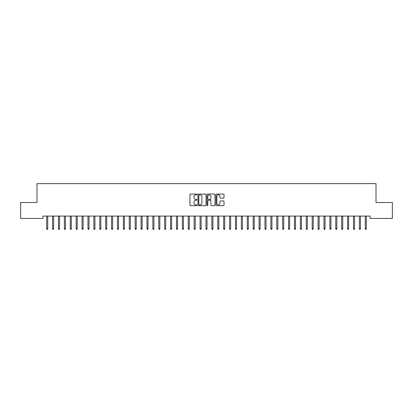 <?xml version="1.0" encoding="UTF-8"?>
<svg xmlns="http://www.w3.org/2000/svg" width="413" height="413" viewBox="0 0 413 413"><rect width="100%" height="100%" fill="white"/><g stroke="black" fill="none" stroke-linecap="round" stroke-linejoin="round"><path stroke-width="0.62" d="M197.058 194.471A0.408 0.408 0 0 0 196.655 194.064L190.501 194.064A0.578 0.578 0 0 0 189.923 194.647L189.923 205.07A0.578 0.578 0 0 0 190.501 205.648L196.655 205.648A0.408 0.408 0 0 0 197.058 205.24A0.408 0.408 0 0 0 196.655 204.838L195.86 204.838A1.853 1.853 0 0 1 194.007 202.984L194.007 202.117A1.853 1.853 0 0 1 195.86 200.264L196.655 200.264A0.408 0.408 0 0 0 197.058 199.856A0.408 0.408 0 0 0 196.655 199.453L195.86 199.453A1.853 1.853 0 0 1 194.007 197.6L194.007 196.727A1.853 1.853 0 0 1 195.86 194.874L196.655 194.874A0.408 0.408 0 0 0 197.058 194.471M223.423 198.147A0.578 0.578 0 0 0 224.006 197.569L224.006 194.647A0.578 0.578 0 0 0 223.423 194.064L216.593 194.064A0.578 0.578 0 0 0 216.014 194.647L216.014 205.07A0.578 0.578 0 0 0 216.593 205.648L223.423 205.648A0.578 0.578 0 0 0 224.006 205.07L224.006 201.534A0.578 0.578 0 0 0 223.423 200.955L220.501 200.955A0.578 0.578 0 0 0 219.922 201.534L219.922 203.289A1.549 1.549 0 0 1 218.374 204.838A1.549 1.549 0 0 1 216.825 203.289L216.825 196.423A1.549 1.549 0 0 1 218.374 194.874A1.549 1.549 0 0 1 219.922 196.423L219.922 197.569A0.578 0.578 0 0 0 220.501 198.147L223.423 198.147M370.105 216.082L42.895 216.082L42.895 218.441L20.65 218.441L20.65 202.509L36.994 202.509L36.994 183.63L376.006 183.63L376.006 202.509L392.35 202.509L392.35 218.441L370.105 218.441L370.105 216.082M205.994 194.647A0.578 0.578 0 0 0 205.416 194.064L198.581 194.064A0.578 0.578 0 0 0 198.003 194.647L198.003 205.07A0.578 0.578 0 0 0 198.581 205.648L205.416 205.648A0.578 0.578 0 0 0 205.994 205.07L205.994 194.647M207.584 194.064L214.419 194.064A0.578 0.578 0 0 1 214.997 194.647L214.997 205.07A0.578 0.578 0 0 1 214.419 205.648L211.497 205.648A0.578 0.578 0 0 1 210.914 205.07L210.914 200.842A0.578 0.578 0 0 0 210.336 200.264L208.395 200.264A0.578 0.578 0 0 0 207.816 200.842L207.816 205.24A0.408 0.408 0 0 1 207.414 205.648A0.408 0.408 0 0 1 207.006 205.24L207.006 194.647A0.578 0.578 0 0 1 207.584 194.064M199.216 194.874A0.408 0.408 0 0 0 198.813 195.282L198.813 204.43A0.408 0.408 0 0 0 199.216 204.838L200.057 204.838A1.853 1.853 0 0 0 201.911 202.984L201.911 196.727A1.853 1.853 0 0 0 200.057 194.874L199.216 194.874M210.914 196.454A1.549 1.549 0 0 0 209.365 194.905A1.549 1.549 0 0 0 207.816 196.454L207.816 198.87A0.578 0.578 0 0 0 208.395 199.453L210.336 199.453A0.578 0.578 0 0 0 210.914 198.87L210.914 196.454M47.732 228.601L47.495 229.37L46.906 229.37L46.669 228.601L47.732 228.601L47.732 216.082M46.669 228.601L46.669 216.082M53.633 228.601L53.396 229.37L52.807 229.37L52.57 228.601L53.633 228.601L53.633 216.082M52.57 228.601L52.57 216.082M59.529 228.601L59.296 229.37L58.703 229.37L58.47 228.601L59.529 228.601L59.529 216.082M58.47 228.601L58.47 216.082M65.43 228.601L65.197 229.37L64.604 229.37L64.371 228.601L65.43 228.601L65.43 216.082M64.371 228.601L64.371 216.082M71.33 228.601L71.093 229.37L70.504 229.37L70.267 228.601L71.33 228.601L71.33 216.082M70.267 228.601L70.267 216.082M77.231 228.601L76.994 229.37L76.405 229.37L76.168 228.601L77.231 228.601L77.231 216.082M76.168 228.601L76.168 216.082M83.132 228.601L82.894 229.37L82.306 229.37L82.068 228.601L83.132 228.601L83.132 216.082M82.068 228.601L82.068 216.082M89.032 228.601L88.795 229.37L88.206 229.37L87.969 228.601L89.032 228.601L89.032 216.082M87.969 228.601L87.969 216.082M94.933 228.601L94.696 229.37L94.107 229.37L93.87 228.601L94.933 228.601L94.933 216.082M93.87 228.601L93.87 216.082M100.829 228.601L100.596 229.37L100.003 229.37L99.77 228.601L100.829 228.601L100.829 216.082M99.77 228.601L99.77 216.082M106.73 228.601L106.497 229.37L105.904 229.37L105.671 228.601L106.73 228.601L106.73 216.082M105.671 228.601L105.671 216.082M112.63 228.601L112.393 229.37L111.804 229.37L111.567 228.601L112.63 228.601L112.63 216.082M111.567 228.601L111.567 216.082M118.531 228.601L118.294 229.37L117.705 229.37L117.468 228.601L118.531 228.601L118.531 216.082M117.468 228.601L117.468 216.082M124.432 228.601L124.194 229.37L123.606 229.37L123.368 228.601L124.432 228.601L124.432 216.082M123.368 228.601L123.368 216.082M130.332 228.601L130.095 229.37L129.506 229.37L129.269 228.601L130.332 228.601L130.332 216.082M129.269 228.601L129.269 216.082M136.233 228.601L135.996 229.37L135.407 229.37L135.17 228.601L136.233 228.601L136.233 216.082M135.17 228.601L135.17 216.082M142.129 228.601L141.896 229.37L141.303 229.37L141.07 228.601L142.129 228.601L142.129 216.082M141.07 228.601L141.07 216.082M148.03 228.601L147.797 229.37L147.204 229.37L146.971 228.601L148.03 228.601L148.03 216.082M146.971 228.601L146.971 216.082M153.93 228.601L153.693 229.37L153.104 229.37L152.867 228.601L153.93 228.601L153.93 216.082M152.867 228.601L152.867 216.082M159.831 228.601L159.594 229.37L159.005 229.37L158.768 228.601L159.831 228.601L159.831 216.082M158.768 228.601L158.768 216.082M165.732 228.601L165.494 229.37L164.906 229.37L164.668 228.601L165.732 228.601L165.732 216.082M164.668 228.601L164.668 216.082M171.632 228.601L171.395 229.37L170.806 229.37L170.569 228.601L171.632 228.601L171.632 216.082M170.569 228.601L170.569 216.082M177.533 228.601L177.296 229.37L176.707 229.37L176.47 228.601L177.533 228.601L177.533 216.082M176.47 228.601L176.47 216.082M183.429 228.601L183.196 229.37L182.603 229.37L182.37 228.601L183.429 228.601L183.429 216.082M182.37 228.601L182.37 216.082M189.33 228.601L189.097 229.37L188.504 229.37L188.271 228.601L189.33 228.601L189.33 216.082M188.271 228.601L188.271 216.082M195.23 228.601L194.993 229.37L194.404 229.37L194.167 228.601L195.23 228.601L195.23 216.082M194.167 228.601L194.167 216.082M201.131 228.601L200.894 229.37L200.305 229.37L200.068 228.601L201.131 228.601L201.131 216.082M200.068 228.601L200.068 216.082M207.032 228.601L206.794 229.37L206.206 229.37L205.968 228.601L207.032 228.601L207.032 216.082M205.968 228.601L205.968 216.082M212.932 228.601L212.695 229.37L212.106 229.37L211.869 228.601L212.932 228.601L212.932 216.082M211.869 228.601L211.869 216.082M218.833 228.601L218.596 229.37L218.007 229.37L217.77 228.601L218.833 228.601L218.833 216.082M217.77 228.601L217.77 216.082M224.729 228.601L224.496 229.37L223.903 229.37L223.67 228.601L224.729 228.601L224.729 216.082M223.67 228.601L223.67 216.082M230.63 228.601L230.397 229.37L229.804 229.37L229.571 228.601L230.63 228.601L230.63 216.082M229.571 228.601L229.571 216.082M236.53 228.601L236.293 229.37L235.704 229.37L235.467 228.601L236.53 228.601L236.53 216.082M235.467 228.601L235.467 216.082M242.431 228.601L242.194 229.37L241.605 229.37L241.368 228.601L242.431 228.601L242.431 216.082M241.368 228.601L241.368 216.082M248.332 228.601L248.094 229.37L247.506 229.37L247.268 228.601L248.332 228.601L248.332 216.082M247.268 228.601L247.268 216.082M254.232 228.601L253.995 229.37L253.406 229.37L253.169 228.601L254.232 228.601L254.232 216.082M253.169 228.601L253.169 216.082M260.133 228.601L259.896 229.37L259.307 229.37L259.07 228.601L260.133 228.601L260.133 216.082M259.07 228.601L259.07 216.082M266.029 228.601L265.796 229.37L265.203 229.37L264.97 228.601L266.029 228.601L266.029 216.082M264.97 228.601L264.97 216.082M271.93 228.601L271.697 229.37L271.104 229.37L270.871 228.601L271.93 228.601L271.93 216.082M270.871 228.601L270.871 216.082M277.83 228.601L277.593 229.37L277.004 229.37L276.767 228.601L277.83 228.601L277.83 216.082M276.767 228.601L276.767 216.082M283.731 228.601L283.494 229.37L282.905 229.37L282.668 228.601L283.731 228.601L283.731 216.082M282.668 228.601L282.668 216.082M289.632 228.601L289.394 229.37L288.806 229.37L288.568 228.601L289.632 228.601L289.632 216.082M288.568 228.601L288.568 216.082M295.532 228.601L295.295 229.37L294.706 229.37L294.469 228.601L295.532 228.601L295.532 216.082M294.469 228.601L294.469 216.082M301.433 228.601L301.196 229.37L300.607 229.37L300.37 228.601L301.433 228.601L301.433 216.082M300.37 228.601L300.37 216.082M307.329 228.601L307.096 229.37L306.503 229.37L306.27 228.601L307.329 228.601L307.329 216.082M306.27 228.601L306.27 216.082M313.23 228.601L312.997 229.37L312.404 229.37L312.171 228.601L313.23 228.601L313.23 216.082M312.171 228.601L312.171 216.082M319.13 228.601L318.893 229.37L318.304 229.37L318.067 228.601L319.13 228.601L319.13 216.082M318.067 228.601L318.067 216.082M325.031 228.601L324.794 229.37L324.205 229.37L323.968 228.601L325.031 228.601L325.031 216.082M323.968 228.601L323.968 216.082M330.932 228.601L330.694 229.37L330.106 229.37L329.868 228.601L330.932 228.601L330.932 216.082M329.868 228.601L329.868 216.082M336.832 228.601L336.595 229.37L336.006 229.37L335.769 228.601L336.832 228.601L336.832 216.082M335.769 228.601L335.769 216.082M342.733 228.601L342.496 229.37L341.907 229.37L341.67 228.601L342.733 228.601L342.733 216.082M341.67 228.601L341.67 216.082M348.629 228.601L348.396 229.37L347.803 229.37L347.57 228.601L348.629 228.601L348.629 216.082M347.57 228.601L347.57 216.082M354.53 228.601L354.297 229.37L353.704 229.37L353.471 228.601L354.53 228.601L354.53 216.082M353.471 228.601L353.471 216.082M360.43 228.601L360.193 229.37L359.604 229.37L359.367 228.601L360.43 228.601L360.43 216.082M359.367 228.601L359.367 216.082M366.331 228.601L366.094 229.37L365.505 229.37L365.268 228.601L366.331 228.601L366.331 216.082M365.268 228.601L365.268 216.082"/></g></svg>
